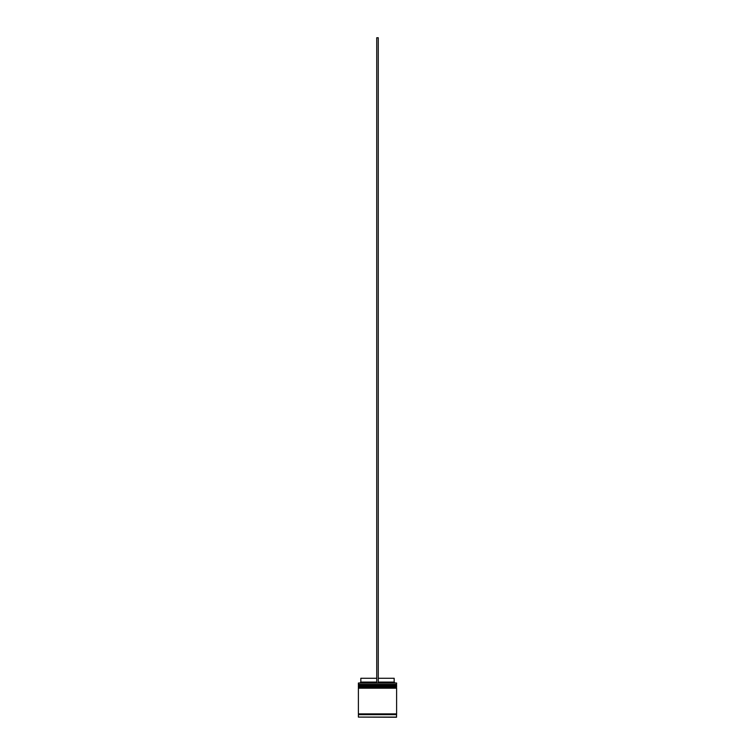 <?xml version="1.0" encoding="UTF-8"?>
<svg xmlns="http://www.w3.org/2000/svg" width="755" height="755" viewBox="0 0 755 755"><rect width="100%" height="100%" fill="white"/><g stroke="black" fill="none" stroke-linecap="round" stroke-linejoin="round"><path stroke-width="1.13" d="M396.611 685.304L358.389 685.304L358.389 684.379L396.611 684.379L358.851 684.842L396.148 684.842L396.148 685.908M358.851 685.908L396.611 685.455M396.611 687.597L358.389 687.597L358.389 686.673L396.611 686.673L358.851 687.135L396.148 687.135L396.148 688.201M358.851 688.201L396.611 687.748M358.465 714.655L358.465 713.89M396.535 714.655L396.535 713.89M358.389 717.099L396.46 717.25L396.611 714.655L358.389 714.655L358.389 717.099L396.611 717.099M358.389 683.011L396.611 683.011L358.389 683.011L358.389 684.379M396.611 683.011L396.611 684.379M396.611 686.673L396.611 685.908L358.389 685.908L358.389 686.673M396.611 688.201L358.389 688.201L358.389 713.89L396.611 713.89L396.611 688.201M378.264 678.273L394.167 678.273L394.167 682.086L394.931 682.85M394.167 682.086L378.264 682.086M376.736 682.086L360.833 682.086L360.069 682.85M376.736 678.273L360.833 678.273L360.833 682.086M378.264 682.85L378.264 37.75L376.736 37.75L376.736 682.85"/></g></svg>
